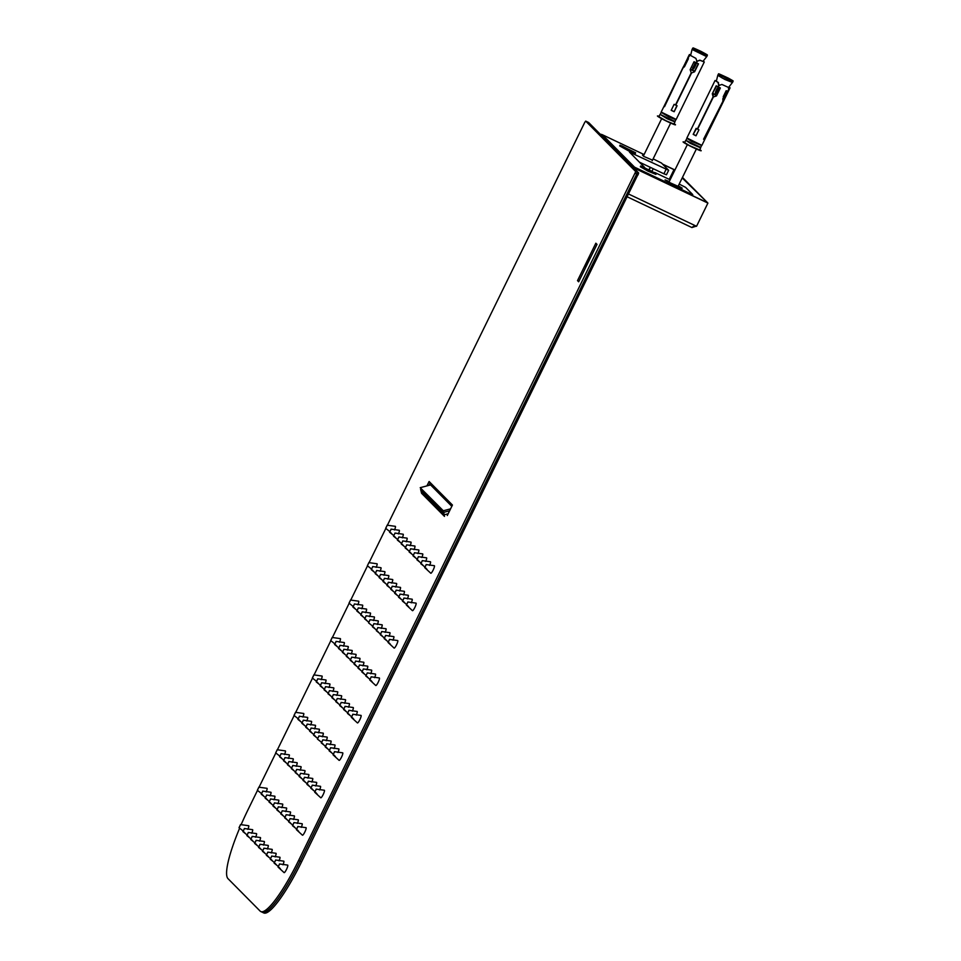 <?xml version="1.0" encoding="UTF-8"?>
<svg xmlns="http://www.w3.org/2000/svg" width="961" height="961" viewBox="0 0 961 961"><rect width="100%" height="100%" fill="white"/><g stroke="black" fill="none" stroke-linecap="round" stroke-linejoin="round"><path stroke-width="1.44" d="M685.649 140.522L684.616 142.624L689.409 145.543L699.62 149.976L700.653 147.862L690.442 143.429L685.854 140.33L700.653 147.862M703.668 139.021L704.653 139.525L703.572 139.225L722.9 101.265L722.84 98.791L726.732 90.851L727.813 91.223L728.546 89.721L728.522 87.451L721.903 84.46L719.032 85.433L718.299 86.922L720.378 87.98L716.486 95.92L713.386 96.965L697.614 129.146L698.923 129.819L695.992 135.801L693.193 134.36L696.124 128.366L697.338 129.002L713.098 96.821L712.293 93.746L716.185 85.805L718.023 86.778L718.756 85.289L717.999 82.442L719.176 85.373M718.456 82.562L715.08 80.484L717.999 82.442M709.494 91.86L713.386 83.919M728.558 87.823L730.06 87.847L728.943 86.971M701.89 145.351L691.608 141.123L686.887 138L701.89 145.351L730.06 87.847L704.653 139.525M721.903 84.46L728.522 87.451M712.293 93.746L716.594 86.022M693.193 134.36L696.533 128.582M724.474 99.247L723.285 98.623L722.9 99.355M723.285 98.623L724.834 95.475M726.168 92.761L727.045 90.959M696.028 135.729L693.638 134.48M713.53 96.917L712.75 93.866M717.879 87.523L719.008 88.1L716.522 93.157L715.404 92.58L715.44 93.193A5.358 1.778 117.4 0 1 718.384 87.187L717.879 87.523A5.021 1.658 117.4 0 0 715.404 92.58M721.939 75.402L730.036 79.511L721.939 75.402M727.717 78.646L723.765 76.712M652.351 171.587L644.459 167.815L652.351 171.587M659.955 114.587L658.922 116.701L666.177 120.858L673.913 124.041L674.946 121.939L667.21 118.756L660.147 114.407L674.946 121.939M676.184 119.416L661.18 112.065L676.184 119.416L704.293 61.948L699.824 60.147L697.013 61.228L700.028 60.339L704.293 61.948M695.884 58.381L690.046 55.185L695.884 58.381L696.905 61.276L696.172 62.765L694.034 61.732L690.154 69.672L691.247 72.808L675.487 104.989L674.129 104.329L671.198 110.323L674.154 111.728L677.097 105.746L675.775 105.133L691.548 72.952L694.599 71.787L698.491 63.846L696.461 62.909L697.193 61.408M690.046 55.185L687.776 58.189L688.436 58.669L684.544 66.609L682.815 68.171L687.692 58.092M664.616 106.479L664.051 106.215L664.519 106.671L682.863 68.219M661.18 112.065L682.815 68.171M687.752 57.972L689.409 54.537L690.731 54.909M703.632 61.636L703.236 61.036M684.7 66.309L683.86 65.913M694.599 71.787L691.548 72.952M696.461 62.909L697.013 61.228M675.775 105.133L691.367 72.76M674.154 111.728L676.868 105.638M673.973 111.536L671.234 110.239M690.478 55.39L689.409 54.537M694.407 71.582L698.251 63.738M695.596 62.717L696.257 63.606A5.021 0.925 115.4 0 1 693.77 68.675L692.581 68.111L695.596 62.717A5.358 0.985 115.4 0 1 692.653 68.724M693.77 68.675L693.253 69A5.358 0.985 115.4 0 0 696.196 62.994L696.257 63.606M700.797 52.158L695.956 49.479L700.797 52.158M702.01 52.723L698.058 50.777M631.894 150.949L623.809 146.973L632.026 151.321M586.33 264.623L587.003 262.689L586.354 264.635M586.835 262.761L586.15 264.707M584.889 266.113L585.357 266.81L586.126 265.152L584.696 266.461M586.066 265.236L585.369 266.605M588.324 260.863L587.688 262.485L588.516 260.479L588.06 260.083L587.267 261.776L588.324 260.863L587.688 262.485M588.072 260.095L587.267 261.776M587.279 261.788L587.976 261.452M587.423 262.221L587.988 261.464M588.841 259.518L589.598 257.668L588.853 259.53M589.501 257.572L588.661 259.59M577.513 280.624L595.844 243.205L596.985 244.358L578.654 281.789L577.513 280.624M578.666 281.789L597.009 244.37L595.844 243.205M586.33 264.299L586.45 263.554M587.627 261.824L587.94 260.479M588.865 259.206L588.937 258.437M421.579 493.281L421.182 491.684L421.579 493.281L444.475 516.393L444.27 514.772L448.246 513.727L444.27 514.772L443.682 512.369L449.676 510.796L443.501 512.393L443.297 510.771L420.209 487.683L430.588 484.921L451.85 506.375M421.855 492.356L444.27 514.772L443.501 512.393L420.594 489.281L421.855 492.356L423.272 491.984M444.475 516.393L443.105 510.796M420.594 489.281L421.182 491.684L420.594 489.281M450.637 508.837L443.297 510.771M431.729 484.14A2.006 1.97 -44.7 0 1 430.588 484.921M634.74 169.016A3.339 3.279 -44.7 0 1 636.711 169.28L707.909 203.083L682.202 177.941M634.512 168.776A3.339 3.279 -44.7 0 1 636.482 169.04L707.68 202.855L682.466 177.413M669.24 179.359L673.997 169.653L674.886 170.085M696.245 226.147L691.944 227.541M628.722 194.086L694.959 225.535L691.776 227.481L627.353 196.873L691.776 227.481M673.997 169.653L674.73 170.397M662.718 164.295L674.898 170.073M694.959 225.535L696.545 226.291L707.909 203.083M662.489 164.067L674.946 169.977M635.641 152.799L635.269 153.544L628.662 150.925L619.665 145.904L620.037 145.159L635.641 152.799L620.037 145.159M633.9 152.114L621.779 145.832L633.9 152.114M656.291 173.629L655.931 174.385L647.87 171.07L640.326 166.746L640.687 165.989L656.291 173.629L640.687 165.989M642.428 166.673L654.549 172.956L642.428 166.673M679.187 184.092L685.601 187.371L692.713 194.554L690.202 193.605L689.83 194.374M653.144 158.853L661.504 163.058L668.652 170.301L629.455 152.09L644.543 167.346M600.277 134.24A5.85 5.73 -44.7 0 1 602.451 134.78L644.086 154.553M666.417 174.734L663.907 173.785L666.105 169.292M639.389 162.145L663.907 173.785M678.322 185.869L682.226 188.176L670.682 183.022L665.06 179.875L669.276 181.557M652.519 160.139L643.69 156.379L642.489 155.129L643.654 155.454M632.398 166.649A5.85 5.73 -44.7 0 1 634.584 167.19L690.202 193.605M670.141 179.791L654.705 172.463M239.661 828.118A66.826 12.289 -64.6 0 0 227.985 878.642L260.107 911.064A66.826 12.289 -64.6 0 0 260.779 911.545A66.826 12.289 -64.6 0 0 298.619 860.443L635.738 171.599L638.705 173.004L301.586 861.849A66.826 12.289 115.4 0 1 263.746 912.95L262.269 912.241A66.826 12.289 -64.6 0 0 300.108 861.14L636.723 174.037L637.227 172.307L587.195 121.831L637.227 172.307L636.723 174.037L300.108 861.14A66.826 12.289 115.4 0 1 262.269 912.241A66.826 12.289 115.4 0 1 261.596 911.761M638.705 173.004L588.637 122.515M429.002 485.341L430.3 482.698L429.002 485.341M431.153 484.68L431.525 483.936L431.153 484.68M336.975 702.059L337.9 703.224A4.18 0.769 -64.6 0 0 337.9 703.236A4.18 0.769 -64.6 0 0 337.96 703.272A4.18 0.769 -64.6 0 0 338.08 703.272M340.662 699.344A4.18 0.769 -64.6 0 0 341.539 695.728A4.18 0.769 -64.6 0 0 341.467 695.716L333.311 694.575M340.879 705.999L341.804 707.152A4.18 0.769 -64.6 0 0 341.804 707.164A4.18 0.769 -64.6 0 0 341.852 707.2A4.18 0.769 -64.6 0 0 341.984 707.212M344.567 703.284A4.18 0.769 -64.6 0 0 345.443 699.656A4.18 0.769 -64.6 0 0 345.359 699.644L337.215 698.503M333.071 698.118L333.996 699.284A4.18 0.769 -64.6 0 0 334.008 699.296A4.18 0.769 -64.6 0 0 334.056 699.332A4.18 0.769 -64.6 0 0 334.188 699.344M336.758 695.404A4.18 0.769 -64.6 0 0 337.635 691.788A4.18 0.769 -64.6 0 0 337.563 691.776L329.407 690.635M344.771 709.927L345.696 711.092A4.18 0.769 -64.6 0 0 345.708 711.104A4.18 0.769 -64.6 0 0 345.756 711.14A4.18 0.769 -64.6 0 0 345.888 711.152M348.471 707.212A4.18 0.769 -64.6 0 0 349.336 703.596A4.18 0.769 -64.6 0 0 349.263 703.584L341.119 702.443M329.167 694.19L330.091 695.344A4.18 0.769 -64.6 0 0 330.103 695.356A4.18 0.769 -64.6 0 0 330.152 695.392A4.18 0.769 -64.6 0 0 330.284 695.404M332.854 691.476A4.18 0.769 -64.6 0 0 333.731 687.848A4.18 0.769 -64.6 0 0 333.659 687.836L325.515 686.695M348.675 713.867L349.6 715.032A4.18 0.769 -64.6 0 0 349.612 715.032A4.18 0.769 -64.6 0 0 349.66 715.08A4.18 0.769 -64.6 0 0 349.792 715.08M352.363 711.152A4.18 0.769 -64.6 0 0 353.24 707.536A4.18 0.769 -64.6 0 0 353.167 707.512L345.011 706.371M325.262 690.25L326.187 691.415A4.18 0.769 -64.6 0 0 326.199 691.427A4.18 0.769 -64.6 0 0 326.247 691.464A4.18 0.769 -64.6 0 0 326.38 691.464M328.962 687.535A4.18 0.769 -64.6 0 0 329.839 683.92A4.18 0.769 -64.6 0 0 329.755 683.908L321.611 682.766M352.579 717.807L353.504 718.96A4.18 0.769 -64.6 0 0 353.516 718.972A4.18 0.769 -64.6 0 0 353.564 719.008A4.18 0.769 -64.6 0 0 353.684 719.02M356.267 715.092A4.18 0.769 -64.6 0 0 357.144 711.464A4.18 0.769 -64.6 0 0 357.072 711.452L348.915 710.311M321.37 686.31L322.295 687.475A4.18 0.769 -64.6 0 0 322.295 687.487A4.18 0.769 -64.6 0 0 322.355 687.523A4.18 0.769 -64.6 0 0 322.476 687.535M325.058 683.607A4.18 0.769 -64.6 0 0 325.935 679.98A4.18 0.769 -64.6 0 0 325.863 679.968L317.707 678.826M351.378 717.326L352.891 714.263L351.402 717.386L357.408 722.9A4.18 0.769 -64.6 0 0 357.408 722.912A4.18 0.769 -64.6 0 0 357.468 722.948A4.18 0.769 -64.6 0 0 359.943 719.501A4.18 0.769 -64.6 0 0 361.048 715.404A4.18 0.769 -64.6 0 0 360.964 715.392L352.819 714.251M317.466 682.382L318.391 683.535A4.18 0.769 -64.6 0 0 318.403 683.547A4.18 0.769 -64.6 0 0 318.451 683.595A4.18 0.769 -64.6 0 0 318.584 683.595M321.154 679.667A4.18 0.769 -64.6 0 0 322.031 676.039A4.18 0.769 -64.6 0 0 321.959 676.027L313.803 674.886M355.306 664.64L356.231 665.793A4.18 0.769 -64.6 0 0 356.243 665.805A4.18 0.769 -64.6 0 0 356.291 665.841A4.18 0.769 -64.6 0 0 356.423 665.853M358.994 661.925A4.18 0.769 -64.6 0 0 359.87 658.297A4.18 0.769 -64.6 0 0 359.798 658.285L351.642 657.144M359.21 668.568L360.135 669.733A4.18 0.769 -64.6 0 0 360.135 669.745A4.18 0.769 -64.6 0 0 360.195 669.781A4.18 0.769 -64.6 0 0 360.315 669.781M362.898 665.853A4.18 0.769 -64.6 0 0 363.775 662.237A4.18 0.769 -64.6 0 0 363.702 662.225L355.546 661.084M351.402 660.7L352.327 661.865A4.18 0.769 -64.6 0 0 352.339 661.865A4.18 0.769 -64.6 0 0 352.387 661.913A4.18 0.769 -64.6 0 0 352.519 661.913M355.089 657.985A4.18 0.769 -64.6 0 0 355.966 654.369A4.18 0.769 -64.6 0 0 355.894 654.345L347.75 653.204M363.114 672.508L364.039 673.673A4.18 0.769 -64.6 0 0 364.087 673.721A4.18 0.769 -64.6 0 0 364.219 673.721M366.802 669.793A4.18 0.769 -64.6 0 0 367.679 666.177A4.18 0.769 -64.6 0 0 367.595 666.153L359.45 665.012M347.498 656.759L348.423 657.925A4.18 0.769 -64.6 0 0 348.435 657.937A4.18 0.769 -64.6 0 0 348.483 657.973A4.18 0.769 -64.6 0 0 348.615 657.985M351.197 654.045A4.18 0.769 -64.6 0 0 352.074 650.429A4.18 0.769 -64.6 0 0 351.99 650.417L343.846 649.276M367.006 676.448L367.931 677.601A4.18 0.769 -64.6 0 0 367.943 677.613A4.18 0.769 -64.6 0 0 367.991 677.649A4.18 0.769 -64.6 0 0 368.123 677.661M370.706 673.733A4.18 0.769 -64.6 0 0 371.571 670.105A4.18 0.769 -64.6 0 0 371.499 670.093L363.354 668.952M343.606 652.831L344.531 653.985A4.18 0.769 -64.6 0 0 344.531 653.997A4.18 0.769 -64.6 0 0 344.591 654.033A4.18 0.769 -64.6 0 0 344.711 654.045M347.293 650.116A4.18 0.769 -64.6 0 0 348.17 646.489A4.18 0.769 -64.6 0 0 348.098 646.477L339.942 645.336M370.91 680.376L371.835 681.541A4.18 0.769 -64.6 0 0 371.847 681.553A4.18 0.769 -64.6 0 0 371.895 681.589A4.18 0.769 -64.6 0 0 372.027 681.589M374.598 677.661A4.18 0.769 -64.6 0 0 375.475 674.045A4.18 0.769 -64.6 0 0 375.403 674.033L367.258 672.892M339.701 648.891L340.626 650.056A4.18 0.769 -64.6 0 0 340.638 650.056A4.18 0.769 -64.6 0 0 340.687 650.104A4.18 0.769 -64.6 0 0 340.819 650.104M343.389 646.176A4.18 0.769 -64.6 0 0 344.266 642.561A4.18 0.769 -64.6 0 0 344.194 642.537L336.038 641.395M369.709 679.895L371.222 676.844L369.733 679.968L375.739 685.469A4.18 0.769 -64.6 0 0 375.751 685.481A4.18 0.769 -64.6 0 0 375.799 685.529A4.18 0.769 -64.6 0 0 378.286 682.082A4.18 0.769 -64.6 0 0 379.379 677.985A4.18 0.769 -64.6 0 0 379.307 677.961L371.15 676.82M335.797 644.951L336.722 646.116A4.18 0.769 -64.6 0 0 336.734 646.128A4.18 0.769 -64.6 0 0 336.782 646.164A4.18 0.769 -64.6 0 0 336.915 646.176M339.485 642.236A4.18 0.769 -64.6 0 0 340.362 638.621A4.18 0.769 -64.6 0 0 340.29 638.609L332.146 637.467M322.331 736.775A4.18 0.769 -64.6 0 0 323.208 733.147A4.18 0.769 -64.6 0 0 323.124 733.135L314.98 731.994M322.536 743.418L323.461 744.583A4.18 0.769 -64.6 0 0 323.473 744.595A4.18 0.769 -64.6 0 0 323.521 744.631A4.18 0.769 -64.6 0 0 323.653 744.631M326.235 740.703A4.18 0.769 -64.6 0 0 327.1 737.087A4.18 0.769 -64.6 0 0 327.028 737.075L318.884 735.934M314.74 735.549L315.664 736.703A4.18 0.769 -64.6 0 0 315.664 736.715A4.18 0.769 -64.6 0 0 315.725 736.763A4.18 0.769 -64.6 0 0 315.845 736.763M318.427 732.835A4.18 0.769 -64.6 0 0 319.304 729.219A4.18 0.769 -64.6 0 0 319.232 729.195L311.076 728.054M326.44 747.358L327.365 748.511A4.18 0.769 -64.6 0 0 327.377 748.523A4.18 0.769 -64.6 0 0 327.425 748.571A4.18 0.769 -64.6 0 0 327.557 748.571M330.128 744.643A4.18 0.769 -64.6 0 0 331.004 741.015A4.18 0.769 -64.6 0 0 330.932 741.003L322.776 739.862M310.835 731.609L311.76 732.775A4.18 0.769 -64.6 0 0 311.772 732.787A4.18 0.769 -64.6 0 0 311.82 732.823A4.18 0.769 -64.6 0 0 311.953 732.823M314.523 728.894A4.18 0.769 -64.6 0 0 315.4 725.279A4.18 0.769 -64.6 0 0 315.328 725.267L307.172 724.126M330.344 751.286L331.269 752.451A4.18 0.769 -64.6 0 0 331.281 752.463A4.18 0.769 -64.6 0 0 331.329 752.499A4.18 0.769 -64.6 0 0 331.449 752.511M334.032 748.583A4.18 0.769 -64.6 0 0 334.909 744.955A4.18 0.769 -64.6 0 0 334.836 744.943L326.68 743.802M306.931 727.669L307.856 728.834A4.18 0.769 -64.6 0 0 307.868 728.846A4.18 0.769 -64.6 0 0 307.916 728.882A4.18 0.769 -64.6 0 0 308.049 728.894M310.619 724.966A4.18 0.769 -64.6 0 0 311.496 721.339A4.18 0.769 -64.6 0 0 311.424 721.327L303.28 720.185M334.248 755.226L335.173 756.391A4.18 0.769 -64.6 0 0 335.173 756.403A4.18 0.769 -64.6 0 0 335.233 756.439A4.18 0.769 -64.6 0 0 335.353 756.439M337.936 752.511A4.18 0.769 -64.6 0 0 338.813 748.895A4.18 0.769 -64.6 0 0 338.728 748.883L330.584 747.742M303.027 723.741L303.952 724.894A4.18 0.769 -64.6 0 0 303.964 724.906A4.18 0.769 -64.6 0 0 304.012 724.954A4.18 0.769 -64.6 0 0 304.144 724.954M306.727 721.026A4.18 0.769 -64.6 0 0 307.604 717.411A4.18 0.769 -64.6 0 0 307.52 717.386L299.376 716.245M333.047 754.745L334.548 751.694L333.059 754.817L339.065 760.319A4.18 0.769 -64.6 0 0 339.077 760.331A4.18 0.769 -64.6 0 0 339.125 760.379A4.18 0.769 -64.6 0 0 341.611 756.932A4.18 0.769 -64.6 0 0 342.717 752.823A4.18 0.769 -64.6 0 0 342.633 752.811L334.488 751.67M299.135 719.801L300.06 720.966A4.18 0.769 -64.6 0 0 300.06 720.978A4.18 0.769 -64.6 0 0 300.12 721.014A4.18 0.769 -64.6 0 0 300.24 721.014M302.823 717.086A4.18 0.769 -64.6 0 0 303.7 713.47A4.18 0.769 -64.6 0 0 303.616 713.458L295.471 712.317M373.637 627.209L374.562 628.374A4.18 0.769 -64.6 0 0 374.574 628.386A4.18 0.769 -64.6 0 0 374.622 628.422A4.18 0.769 -64.6 0 0 374.754 628.422M377.337 624.494A4.18 0.769 -64.6 0 0 378.202 620.878A4.18 0.769 -64.6 0 0 378.129 620.866L369.985 619.725M377.541 631.149L378.466 632.302A4.18 0.769 -64.6 0 0 378.478 632.314A4.18 0.769 -64.6 0 0 378.526 632.362A4.18 0.769 -64.6 0 0 378.658 632.362M381.229 628.434A4.18 0.769 -64.6 0 0 382.106 624.806A4.18 0.769 -64.6 0 0 382.034 624.794L373.877 623.653M373.433 620.566A4.18 0.769 -64.6 0 0 374.31 616.938A4.18 0.769 -64.6 0 0 374.225 616.926L366.081 615.785M381.445 635.077L382.37 636.242A4.18 0.769 -64.6 0 0 382.37 636.254A4.18 0.769 -64.6 0 0 382.43 636.29A4.18 0.769 -64.6 0 0 382.55 636.302M385.133 632.374A4.18 0.769 -64.6 0 0 386.01 628.746A4.18 0.769 -64.6 0 0 385.938 628.734L377.781 627.593M365.841 619.34L366.766 620.494A4.18 0.769 -64.6 0 0 366.766 620.506A4.18 0.769 -64.6 0 0 366.826 620.554A4.18 0.769 -64.6 0 0 366.946 620.554M369.529 616.626A4.18 0.769 -64.6 0 0 370.405 612.998A4.18 0.769 -64.6 0 0 370.333 612.986L362.177 611.845M385.349 639.017L386.274 640.182A4.18 0.769 -64.6 0 0 386.274 640.194A4.18 0.769 -64.6 0 0 386.322 640.23A4.18 0.769 -64.6 0 0 386.454 640.23M389.037 636.302A4.18 0.769 -64.6 0 0 389.914 632.686A4.18 0.769 -64.6 0 0 389.83 632.674L381.685 631.533M361.937 615.4L362.862 616.566A4.18 0.769 -64.6 0 0 362.874 616.578A4.18 0.769 -64.6 0 0 362.922 616.614A4.18 0.769 -64.6 0 0 363.054 616.614M365.624 612.686A4.18 0.769 -64.6 0 0 366.501 609.07A4.18 0.769 -64.6 0 0 366.429 609.058L358.273 607.917M389.241 642.957L390.166 644.11A4.18 0.769 -64.6 0 0 390.178 644.122A4.18 0.769 -64.6 0 0 390.226 644.17A4.18 0.769 -64.6 0 0 390.358 644.17M392.941 640.242A4.18 0.769 -64.6 0 0 393.818 636.614A4.18 0.769 -64.6 0 0 393.734 636.602L385.589 635.461M358.033 611.46L358.958 612.625A4.18 0.769 -64.6 0 0 358.97 612.637A4.18 0.769 -64.6 0 0 359.018 612.674A4.18 0.769 -64.6 0 0 359.15 612.686M361.72 608.757A4.18 0.769 -64.6 0 0 362.597 605.13A4.18 0.769 -64.6 0 0 362.525 605.118L354.381 603.976M388.04 642.453L394.07 648.05A4.18 0.769 -64.6 0 0 394.082 648.062A4.18 0.769 -64.6 0 0 394.13 648.098A4.18 0.769 -64.6 0 0 396.617 644.663A4.18 0.769 -64.6 0 0 397.71 640.555A4.18 0.769 -64.6 0 0 397.638 640.543L389.493 639.401M354.128 607.532L355.053 608.685A4.18 0.769 -64.6 0 0 355.065 608.697A4.18 0.769 -64.6 0 0 355.114 608.745A4.18 0.769 -64.6 0 0 355.246 608.745M357.828 604.817A4.18 0.769 -64.6 0 0 358.705 601.202A4.18 0.769 -64.6 0 0 358.621 601.178L350.477 600.036M300.3 776.908L301.225 778.074A4.18 0.769 -64.6 0 0 301.237 778.074A4.18 0.769 -64.6 0 0 301.286 778.122A4.18 0.769 -64.6 0 0 301.418 778.122M304 774.194A4.18 0.769 -64.6 0 0 304.865 770.578A4.18 0.769 -64.6 0 0 304.793 770.554L296.649 769.413M304.205 780.849L305.13 782.002A4.18 0.769 -64.6 0 0 305.142 782.014A4.18 0.769 -64.6 0 0 305.19 782.05A4.18 0.769 -64.6 0 0 305.322 782.062M307.892 778.134A4.18 0.769 -64.6 0 0 308.769 774.506A4.18 0.769 -64.6 0 0 308.697 774.494L300.541 773.353M296.396 772.968L297.321 774.134A4.18 0.769 -64.6 0 0 297.333 774.146A4.18 0.769 -64.6 0 0 297.381 774.182A4.18 0.769 -64.6 0 0 297.514 774.194M300.096 770.254A4.18 0.769 -64.6 0 0 300.973 766.638A4.18 0.769 -64.6 0 0 300.889 766.626L292.745 765.485M308.109 784.777L309.034 785.942A4.18 0.769 -64.6 0 0 309.046 785.954A4.18 0.769 -64.6 0 0 309.094 785.99A4.18 0.769 -64.6 0 0 309.214 786.002M311.796 782.062A4.18 0.769 -64.6 0 0 312.673 778.446A4.18 0.769 -64.6 0 0 312.601 778.434L304.445 777.293M292.504 769.04L293.429 770.193A4.18 0.769 -64.6 0 0 293.429 770.205A4.18 0.769 -64.6 0 0 293.489 770.241A4.18 0.769 -64.6 0 0 293.61 770.254M296.192 766.325A4.18 0.769 -64.6 0 0 297.069 762.698A4.18 0.769 -64.6 0 0 296.997 762.686L288.841 761.544M312.013 788.717L312.938 789.882A4.18 0.769 -64.6 0 0 312.998 789.93A4.18 0.769 -64.6 0 0 313.118 789.93M315.701 786.002A4.18 0.769 -64.6 0 0 316.577 782.386A4.18 0.769 -64.6 0 0 316.493 782.362L308.349 781.221M288.6 765.1L289.525 766.265A4.18 0.769 -64.6 0 0 289.537 766.265A4.18 0.769 -64.6 0 0 289.585 766.313A4.18 0.769 -64.6 0 0 289.717 766.313M292.288 762.385A4.18 0.769 -64.6 0 0 293.165 758.77A4.18 0.769 -64.6 0 0 293.093 758.746L284.936 757.604M315.905 792.657L316.83 793.81A4.18 0.769 -64.6 0 0 316.842 793.822A4.18 0.769 -64.6 0 0 316.89 793.858A4.18 0.769 -64.6 0 0 317.022 793.87M319.605 789.942A4.18 0.769 -64.6 0 0 320.481 786.314A4.18 0.769 -64.6 0 0 320.397 786.302L312.253 785.161M284.696 761.16L285.621 762.325A4.18 0.769 -64.6 0 0 285.633 762.337A4.18 0.769 -64.6 0 0 285.681 762.373A4.18 0.769 -64.6 0 0 285.813 762.385M288.384 758.445A4.18 0.769 -64.6 0 0 289.261 754.829A4.18 0.769 -64.6 0 0 289.189 754.817L281.044 753.676M314.715 792.176L316.253 789.077L314.727 792.236L320.734 797.75A4.18 0.769 -64.6 0 0 320.746 797.762A4.18 0.769 -64.6 0 0 320.794 797.798A4.18 0.769 -64.6 0 0 323.28 794.351A4.18 0.769 -64.6 0 0 324.374 790.254A4.18 0.769 -64.6 0 0 324.301 790.242L316.157 789.101M280.792 757.232L281.717 758.385A4.18 0.769 -64.6 0 0 281.729 758.397A4.18 0.769 -64.6 0 0 281.777 758.433A4.18 0.769 -64.6 0 0 281.909 758.445M284.492 754.517A4.18 0.769 -64.6 0 0 285.369 750.889A4.18 0.769 -64.6 0 0 285.285 750.877L277.14 749.736M391.968 589.79L392.893 590.943A4.18 0.769 -64.6 0 0 392.905 590.955A4.18 0.769 -64.6 0 0 392.953 590.991A4.18 0.769 -64.6 0 0 393.085 591.003M395.668 587.075A4.18 0.769 -64.6 0 0 396.545 583.447A4.18 0.769 -64.6 0 0 396.461 583.435L388.316 582.294M395.872 593.718L396.797 594.883A4.18 0.769 -64.6 0 0 396.809 594.895A4.18 0.769 -64.6 0 0 396.857 594.931A4.18 0.769 -64.6 0 0 396.989 594.943M399.572 591.003A4.18 0.769 -64.6 0 0 400.437 587.387A4.18 0.769 -64.6 0 0 400.365 587.375L392.22 586.234M388.076 585.85L389.001 587.015A4.18 0.769 -64.6 0 0 389.061 587.063A4.18 0.769 -64.6 0 0 389.181 587.063M391.764 583.135A4.18 0.769 -64.6 0 0 392.641 579.519A4.18 0.769 -64.6 0 0 392.568 579.507L384.412 578.354M399.776 597.658L400.701 598.823A4.18 0.769 -64.6 0 0 400.713 598.823A4.18 0.769 -64.6 0 0 400.761 598.871A4.18 0.769 -64.6 0 0 400.893 598.871M403.464 594.943A4.18 0.769 -64.6 0 0 404.341 591.327A4.18 0.769 -64.6 0 0 404.269 591.303L396.112 590.162M384.172 581.91L385.097 583.075A4.18 0.769 -64.6 0 0 385.109 583.087A4.18 0.769 -64.6 0 0 385.157 583.123A4.18 0.769 -64.6 0 0 385.289 583.135M387.86 579.195A4.18 0.769 -64.6 0 0 388.737 575.579A4.18 0.769 -64.6 0 0 388.664 575.567L380.508 574.426M403.68 601.598L404.605 602.751A4.18 0.769 -64.6 0 0 404.617 602.763A4.18 0.769 -64.6 0 0 404.665 602.799A4.18 0.769 -64.6 0 0 404.785 602.811M407.368 598.883A4.18 0.769 -64.6 0 0 408.245 595.255A4.18 0.769 -64.6 0 0 408.173 595.243L400.016 594.102M380.268 577.981L381.193 579.135A4.18 0.769 -64.6 0 0 381.205 579.147A4.18 0.769 -64.6 0 0 381.253 579.183A4.18 0.769 -64.6 0 0 381.385 579.195M383.956 575.267A4.18 0.769 -64.6 0 0 384.832 571.639A4.18 0.769 -64.6 0 0 384.76 571.627L376.616 570.486M407.584 605.526L408.509 606.691A4.18 0.769 -64.6 0 0 408.509 606.703A4.18 0.769 -64.6 0 0 408.569 606.739A4.18 0.769 -64.6 0 0 408.689 606.751M411.272 602.811A4.18 0.769 -64.6 0 0 412.149 599.196A4.18 0.769 -64.6 0 0 412.065 599.183L403.92 598.042M376.364 574.041L377.289 575.207A4.18 0.769 -64.6 0 0 377.301 575.219A4.18 0.769 -64.6 0 0 377.349 575.255A4.18 0.769 -64.6 0 0 377.481 575.255M380.063 571.327A4.18 0.769 -64.6 0 0 380.94 567.711A4.18 0.769 -64.6 0 0 380.856 567.699L372.712 566.558M406.371 605.034L412.401 610.631A4.18 0.769 -64.6 0 0 412.413 610.631A4.18 0.769 -64.6 0 0 412.461 610.679A4.18 0.769 -64.6 0 0 414.948 607.232A4.18 0.769 -64.6 0 0 416.053 603.136A4.18 0.769 -64.6 0 0 415.969 603.112L407.824 601.97M372.472 570.101L373.397 571.266A4.18 0.769 -64.6 0 0 373.397 571.278A4.18 0.769 -64.6 0 0 373.457 571.314A4.18 0.769 -64.6 0 0 373.577 571.327M376.159 567.386A4.18 0.769 -64.6 0 0 377.036 563.771A4.18 0.769 -64.6 0 0 376.952 563.759L368.808 562.617M281.969 814.327L282.894 815.493A4.18 0.769 -64.6 0 0 282.906 815.505A4.18 0.769 -64.6 0 0 282.954 815.541A4.18 0.769 -64.6 0 0 283.087 815.553M285.657 811.613A4.18 0.769 -64.6 0 0 286.534 807.997A4.18 0.769 -64.6 0 0 286.462 807.985L278.306 806.844M285.873 818.267L286.798 819.433A4.18 0.769 -64.6 0 0 286.798 819.445A4.18 0.769 -64.6 0 0 286.858 819.481A4.18 0.769 -64.6 0 0 286.979 819.481M289.561 815.553A4.18 0.769 -64.6 0 0 290.438 811.937A4.18 0.769 -64.6 0 0 290.366 811.925L282.21 810.784M278.065 810.399L278.99 811.552A4.18 0.769 -64.6 0 0 279.002 811.564A4.18 0.769 -64.6 0 0 279.05 811.613A4.18 0.769 -64.6 0 0 279.183 811.613M281.765 807.684A4.18 0.769 -64.6 0 0 282.63 804.057A4.18 0.769 -64.6 0 0 282.558 804.045L274.414 802.903M289.778 822.208L290.702 823.361A4.18 0.769 -64.6 0 0 290.702 823.373A4.18 0.769 -64.6 0 0 290.751 823.409A4.18 0.769 -64.6 0 0 290.883 823.421M293.465 819.493A4.18 0.769 -64.6 0 0 294.342 815.865A4.18 0.769 -64.6 0 0 294.258 815.853L286.114 814.712M274.161 806.459L275.086 807.624A4.18 0.769 -64.6 0 0 275.098 807.636A4.18 0.769 -64.6 0 0 275.146 807.672A4.18 0.769 -64.6 0 0 275.278 807.672M277.861 803.744A4.18 0.769 -64.6 0 0 278.738 800.129A4.18 0.769 -64.6 0 0 278.654 800.117L270.509 798.975M293.67 826.136L294.595 827.301A4.18 0.769 -64.6 0 0 294.607 827.313A4.18 0.769 -64.6 0 0 294.655 827.349A4.18 0.769 -64.6 0 0 294.787 827.361M297.369 823.421A4.18 0.769 -64.6 0 0 298.246 819.805A4.18 0.769 -64.6 0 0 298.162 819.793L290.018 818.652M270.269 802.519L271.194 803.684A4.18 0.769 -64.6 0 0 271.194 803.696A4.18 0.769 -64.6 0 0 271.254 803.732A4.18 0.769 -64.6 0 0 271.374 803.744M273.957 799.816A4.18 0.769 -64.6 0 0 274.834 796.188A4.18 0.769 -64.6 0 0 274.762 796.176L266.605 795.035M297.574 830.076L298.499 831.241A4.18 0.769 -64.6 0 0 298.511 831.241A4.18 0.769 -64.6 0 0 298.559 831.289A4.18 0.769 -64.6 0 0 298.691 831.289M301.261 827.361A4.18 0.769 -64.6 0 0 302.138 823.745A4.18 0.769 -64.6 0 0 302.066 823.733L293.922 822.592M266.365 798.591L267.29 799.744A4.18 0.769 -64.6 0 0 267.302 799.756A4.18 0.769 -64.6 0 0 267.35 799.804A4.18 0.769 -64.6 0 0 267.482 799.804M270.053 795.876A4.18 0.769 -64.6 0 0 270.93 792.248A4.18 0.769 -64.6 0 0 270.858 792.236L262.701 791.095M296.372 829.595L297.922 826.496L296.408 829.679L302.403 835.169A4.18 0.769 -64.6 0 0 302.415 835.181A4.18 0.769 -64.6 0 0 302.463 835.217A4.18 0.769 -64.6 0 0 304.949 831.782A4.18 0.769 -64.6 0 0 306.042 827.673A4.18 0.769 -64.6 0 0 305.97 827.661L297.814 826.52M262.461 794.651L263.386 795.816A4.18 0.769 -64.6 0 0 263.398 795.828A4.18 0.769 -64.6 0 0 263.446 795.864A4.18 0.769 -64.6 0 0 263.578 795.864M266.149 791.936A4.18 0.769 -64.6 0 0 267.026 788.32A4.18 0.769 -64.6 0 0 266.954 788.308L258.809 787.167M410.311 552.359L411.236 553.524A4.18 0.769 -64.6 0 0 411.236 553.536A4.18 0.769 -64.6 0 0 411.296 553.572A4.18 0.769 -64.6 0 0 411.416 553.572M413.999 549.644A4.18 0.769 -64.6 0 0 414.876 546.028A4.18 0.769 -64.6 0 0 414.804 546.016L406.647 544.875M414.203 556.299L415.14 557.452A4.18 0.769 -64.6 0 0 415.14 557.464A4.18 0.769 -64.6 0 0 415.188 557.512A4.18 0.769 -64.6 0 0 415.32 557.512M417.903 553.584A4.18 0.769 -64.6 0 0 418.78 549.968A4.18 0.769 -64.6 0 0 418.696 549.944L410.551 548.803M406.407 548.431L407.332 549.584A4.18 0.769 -64.6 0 0 407.344 549.596A4.18 0.769 -64.6 0 0 407.392 549.632A4.18 0.769 -64.6 0 0 407.524 549.644M410.095 545.716A4.18 0.769 -64.6 0 0 410.972 542.088A4.18 0.769 -64.6 0 0 410.9 542.076L402.743 540.935M418.107 560.227L419.032 561.392A4.18 0.769 -64.6 0 0 419.044 561.404A4.18 0.769 -64.6 0 0 419.092 561.44A4.18 0.769 -64.6 0 0 419.224 561.452M421.807 557.524A4.18 0.769 -64.6 0 0 422.672 553.896A4.18 0.769 -64.6 0 0 422.6 553.884L414.455 552.743M402.503 544.491L403.428 545.656A4.18 0.769 -64.6 0 0 403.44 545.656A4.18 0.769 -64.6 0 0 403.488 545.704A4.18 0.769 -64.6 0 0 403.62 545.704M406.191 541.776A4.18 0.769 -64.6 0 0 407.068 538.16A4.18 0.769 -64.6 0 0 406.996 538.136L398.851 536.995M422.011 564.167L422.936 565.332A4.18 0.769 -64.6 0 0 422.948 565.344A4.18 0.769 -64.6 0 0 422.996 565.38A4.18 0.769 -64.6 0 0 423.128 565.38M425.699 561.452A4.18 0.769 -64.6 0 0 426.576 557.836A4.18 0.769 -64.6 0 0 426.504 557.824L418.347 556.683M398.599 540.55L399.524 541.716A4.18 0.769 -64.6 0 0 399.536 541.728A4.18 0.769 -64.6 0 0 399.584 541.764A4.18 0.769 -64.6 0 0 399.716 541.776M402.299 537.836A4.18 0.769 -64.6 0 0 403.176 534.22A4.18 0.769 -64.6 0 0 403.091 534.208L394.947 533.067M425.915 568.107L426.84 569.26A4.18 0.769 -64.6 0 0 426.852 569.272A4.18 0.769 -64.6 0 0 426.9 569.32A4.18 0.769 -64.6 0 0 427.02 569.32M429.603 565.392A4.18 0.769 -64.6 0 0 430.48 561.777A4.18 0.769 -64.6 0 0 430.408 561.753L422.251 560.611M394.707 536.622L395.632 537.776A4.18 0.769 -64.6 0 0 395.632 537.788A4.18 0.769 -64.6 0 0 395.692 537.824A4.18 0.769 -64.6 0 0 395.812 537.836M398.395 533.908A4.18 0.769 -64.6 0 0 399.271 530.28A4.18 0.769 -64.6 0 0 399.187 530.268L391.043 529.127M424.702 567.603L430.744 573.2A4.18 0.769 -64.6 0 0 430.744 573.212A4.18 0.769 -64.6 0 0 430.804 573.249A4.18 0.769 -64.6 0 0 433.279 569.813A4.18 0.769 -64.6 0 0 434.384 565.705A4.18 0.769 -64.6 0 0 434.3 565.693L426.155 564.551M390.803 532.682L391.728 533.848A4.18 0.769 -64.6 0 0 391.74 533.848A4.18 0.769 -64.6 0 0 391.788 533.896A4.18 0.769 -64.6 0 0 391.908 533.896M394.49 529.967A4.18 0.769 -64.6 0 0 395.367 526.352A4.18 0.769 -64.6 0 0 395.295 526.328L387.139 525.186M263.638 851.758L264.563 852.912A4.18 0.769 -64.6 0 0 264.563 852.924A4.18 0.769 -64.6 0 0 264.623 852.972A4.18 0.769 -64.6 0 0 264.743 852.972M267.326 849.043A4.18 0.769 -64.6 0 0 268.203 845.428A4.18 0.769 -64.6 0 0 268.131 845.404L259.975 844.263M267.542 855.686L268.467 856.852A4.18 0.769 -64.6 0 0 268.467 856.864A4.18 0.769 -64.6 0 0 268.515 856.9A4.18 0.769 -64.6 0 0 268.648 856.912M271.23 852.984A4.18 0.769 -64.6 0 0 272.107 849.356A4.18 0.769 -64.6 0 0 272.023 849.344L263.879 848.203M259.734 847.818L260.659 848.983A4.18 0.769 -64.6 0 0 260.671 848.995A4.18 0.769 -64.6 0 0 260.719 849.031A4.18 0.769 -64.6 0 0 260.851 849.031M263.422 845.103A4.18 0.769 -64.6 0 0 264.299 841.488A4.18 0.769 -64.6 0 0 264.227 841.476L256.07 840.334M271.434 859.627L272.359 860.792A4.18 0.769 -64.6 0 0 272.371 860.804A4.18 0.769 -64.6 0 0 272.419 860.84A4.18 0.769 -64.6 0 0 272.552 860.84M275.134 856.912A4.18 0.769 -64.6 0 0 275.999 853.296A4.18 0.769 -64.6 0 0 275.927 853.284L267.783 852.143M255.83 843.878L256.755 845.043A4.18 0.769 -64.6 0 0 256.767 845.055A4.18 0.769 -64.6 0 0 256.815 845.091A4.18 0.769 -64.6 0 0 256.947 845.103M259.53 841.175A4.18 0.769 -64.6 0 0 260.395 837.548A4.18 0.769 -64.6 0 0 260.323 837.536L252.178 836.394M275.339 863.567L276.263 864.72A4.18 0.769 -64.6 0 0 276.275 864.732A4.18 0.769 -64.6 0 0 276.324 864.78A4.18 0.769 -64.6 0 0 276.456 864.78M279.026 860.852A4.18 0.769 -64.6 0 0 279.903 857.224A4.18 0.769 -64.6 0 0 279.831 857.212L271.687 856.071M251.926 839.95L252.851 841.103A4.18 0.769 -64.6 0 0 252.863 841.115A4.18 0.769 -64.6 0 0 252.911 841.163A4.18 0.769 -64.6 0 0 253.043 841.163M255.626 837.235A4.18 0.769 -64.6 0 0 256.503 833.619A4.18 0.769 -64.6 0 0 256.419 833.595L248.274 832.454M279.243 867.495L280.168 868.66A4.18 0.769 -64.6 0 0 280.18 868.672A4.18 0.769 -64.6 0 0 280.228 868.708A4.18 0.769 -64.6 0 0 280.348 868.72M282.93 864.792A4.18 0.769 -64.6 0 0 283.807 861.164A4.18 0.769 -64.6 0 0 283.735 861.152L275.579 860.011M248.034 836.01L248.959 837.175A4.18 0.769 -64.6 0 0 248.959 837.187A4.18 0.769 -64.6 0 0 249.019 837.223A4.18 0.769 -64.6 0 0 249.139 837.223M251.722 833.295A4.18 0.769 -64.6 0 0 252.599 829.679A4.18 0.769 -64.6 0 0 252.527 829.667L244.37 828.526M278.041 867.026L279.555 863.963L278.065 867.086L284.072 872.6A4.18 0.769 -64.6 0 0 284.072 872.612A4.18 0.769 -64.6 0 0 284.132 872.648A4.18 0.769 -64.6 0 0 286.606 869.2A4.18 0.769 -64.6 0 0 287.711 865.104A4.18 0.769 -64.6 0 0 287.627 865.092L279.483 863.951M244.13 832.082L245.055 833.235A4.18 0.769 -64.6 0 0 245.067 833.247A4.18 0.769 -64.6 0 0 245.115 833.283A4.18 0.769 -64.6 0 0 245.247 833.295M247.818 829.367A4.18 0.769 -64.6 0 0 248.695 825.739A4.18 0.769 -64.6 0 0 248.623 825.727L240.466 824.586M257.5 790.374L248.13 809.51A66.826 12.289 -64.6 0 0 241.103 824.742M447.309 515.516L452.439 505.03L429.123 481.509L426.9 485.894M635.738 171.599L585.693 121.11L584.744 122.395L387.403 525.223M385.841 528.406L369.072 562.641M367.51 565.837L350.741 600.072M349.179 603.256L332.398 637.491M330.836 640.687L314.067 674.922M312.505 678.106L295.736 712.341M294.174 715.537L277.405 749.772M275.843 752.956L259.062 787.191M585.693 121.11L588.673 122.54L585.705 121.122M699.776 149.652A10.018 0.649 -153.9 0 1 692.941 147.429A10.018 0.649 -153.9 0 1 683.727 141.952A10.018 0.649 -153.9 0 1 684.785 142.3M674.081 123.717A10.018 0.649 -153.9 0 1 667.799 121.759A10.018 0.649 -153.9 0 1 658.753 117.014A10.018 0.649 -153.9 0 1 659.078 116.377M686.863 138.264L691.536 141.327L701.686 145.531M701.542 145.676L700.701 147.393L685.854 140.33M725.975 92.4A5.358 5.033 105.6 0 1 724.39 95.632M718.948 87.475A5.358 1.778 117.4 0 0 716.005 93.481M719.008 88.1A5.021 1.658 117.4 0 0 716.522 93.157M726.24 91.86A5.358 5.033 105.6 0 1 724.162 96.088M718.287 74.285L732.991 81.493C731.729 80.075 736.234 82.634 728.366 78.141L723.357 76.748L728.354 78.141C713.663 71.294 720.498 74.658 718.287 74.285L717.795 75.282L722.492 78.141L732.498 82.49L724.87 79.463L717.807 75.354M732.426 82.526L728.522 87.499M713.002 93.373L716.774 95.355M715.104 94.863L712.87 93.637L715.092 94.851M661.156 112.341L668.94 116.954L675.847 119.741L674.994 121.47L660.147 114.407M687.319 60.963A5.358 5.249 135.3 0 0 686.49 62.633M693.325 48.266L706.972 54.753L693.325 48.266M692.581 48.362C694.13 48.362 689.842 46.272 700.965 51.353C710.251 56.351 706.467 54.453 707.284 55.558L692.581 48.362L692.172 49.504L706.731 56.651L692.112 49.431M706.731 56.591L702.996 61.348M690.43 69.108L694.647 71.09M690.286 69.384L694.515 71.366L690.286 69.384M695.067 63.042A5.021 0.925 115.4 0 1 692.581 68.111M653.216 168.716L652.099 171.01L653.24 168.716M650.441 167.394L649.36 169.604M650.213 167.286L649.131 169.496M641.996 163.382L641.54 164.307M641.708 163.25L641.299 164.079M631.473 154.156L631.99 153.099M602.451 134.78L634.584 167.19M668.88 182.134L669.18 181.509M635.233 173.328L638.2 174.734M298.619 860.443L301.586 861.849M331.869 697.638L333.419 694.539L331.893 697.71L335.87 700.857M333.203 694.947L332.05 697.278L333.203 694.947M333.227 695.019L332.134 697.266L333.203 695.007M335.773 701.578L337.311 698.479L335.785 701.638L339.762 704.797M337.107 698.887L335.954 701.218L337.107 698.887M337.131 698.959L336.038 701.206L337.107 698.935M327.965 693.686L329.515 690.611L327.977 693.758L331.965 696.917M329.299 691.019L328.145 693.349L329.299 691.019M329.479 690.659L327.977 693.71L329.479 690.659M329.323 691.079L328.218 693.325L329.311 691.067M339.677 705.518L341.215 702.419L339.677 705.566L343.666 708.725M341.011 702.875L339.858 705.158L341.023 702.887M328.061 692.989L324.073 689.83L325.611 686.671L324.061 689.758M325.395 687.079L324.253 689.409L325.395 687.079M325.419 687.151L324.325 689.397L325.407 687.139M343.582 709.446L345.119 706.347L343.582 709.506L347.57 712.666M344.903 706.755L343.762 709.086L344.903 706.755M344.927 706.828L343.834 709.074L344.915 706.815M320.157 685.818L321.707 682.73L320.181 685.89L324.157 689.049M321.503 683.139L320.349 685.469L321.503 683.139M321.683 682.778L320.169 685.842L321.683 682.778M321.527 683.211L320.433 685.457L321.503 683.199M347.474 713.386L349.023 710.287L347.486 713.446L351.474 716.606M348.807 710.696L347.654 713.026L348.807 710.696M348.831 710.756L347.726 713.002L348.819 710.744M316.253 681.878L317.815 678.802L316.277 681.95L320.253 685.121M317.598 679.211L316.445 681.541L317.598 679.211M317.623 679.271L316.529 681.529L317.598 679.259M351.414 717.399L352.927 714.227L351.414 717.399M352.711 714.636L351.558 716.966L352.711 714.636M352.735 714.696L351.642 716.954L352.711 714.684M312.349 677.949L313.911 674.862L312.373 678.022L316.361 681.181M313.694 675.271L312.541 677.601L313.694 675.271M313.875 674.91L312.361 677.961L313.875 674.91M313.718 675.343L312.625 677.589L313.706 675.331M350.212 660.219L351.75 657.12L350.224 660.279L354.201 663.438M351.534 657.528L350.393 659.859L351.534 657.528M351.558 657.588L350.465 659.847L351.546 657.576M354.092 664.135L355.654 661.06L354.116 664.207L358.105 667.366M355.438 661.468L354.285 663.787L355.438 661.468M355.618 661.096L354.104 664.159L355.618 661.096M355.462 661.528L354.369 663.775L355.45 661.516M346.296 656.267L347.846 653.18L346.308 656.339L350.297 659.498M347.63 653.588L346.489 655.919L347.63 653.588M347.81 653.228L346.308 656.279L347.81 653.228M347.654 653.66L346.561 655.907L347.642 653.648M361.997 671.307L358.021 668.147L359.558 664.988L357.997 668.075M359.342 665.396L358.189 667.727L359.342 665.396M359.366 665.468L358.273 667.715L359.342 665.456M342.404 652.351L343.942 649.252L342.404 652.351L346.392 655.558M343.738 649.66L342.584 651.99L343.738 649.66M343.762 649.72L342.669 651.978L343.738 649.708M361.901 672.003L363.45 668.928L361.913 672.075L365.901 675.247M363.246 669.337L362.093 671.667L363.246 669.337M363.414 668.976L361.913 672.027L363.414 668.976M363.258 669.397L362.153 671.643L363.246 669.385M338.488 648.399L340.05 645.312L338.512 648.471L342.488 651.63M339.834 645.72L338.68 648.05L339.834 645.72M340.014 645.36L338.5 648.411L340.014 645.36M339.858 645.78L338.765 648.038L339.834 645.768M369.805 679.175L365.817 676.015L367.354 672.868L365.805 675.943M367.15 673.325L365.997 675.595L367.162 673.337M334.608 644.471L336.146 641.371L334.608 644.531L338.596 647.69M335.93 641.78L334.776 644.11L335.93 641.78M335.954 641.852L334.86 644.098L335.942 641.84M369.745 679.98L371.258 676.796L369.721 679.956M371.042 677.205L369.889 679.535L371.042 677.205M371.066 677.277L369.973 679.523L371.054 677.265M330.692 640.519L332.242 637.443L330.704 640.591L332.206 637.479L330.704 640.543L334.692 643.75M332.025 637.852L330.884 640.182L332.025 637.852M332.05 637.912L330.944 640.158L332.038 637.9M313.538 735.069L315.076 731.97L313.55 735.117L317.526 738.288M314.872 732.426L313.718 734.709L314.896 732.438M321.43 742.216L317.442 739.057L318.98 735.91L317.442 739.009M318.764 736.306L317.623 738.637L318.764 736.306M318.788 736.378L317.683 738.613L318.776 736.366M309.634 731.129L311.184 728.03L309.646 731.189L313.634 734.348M310.968 728.438L309.814 730.768L310.968 728.438M310.992 728.51L309.898 730.756L310.98 728.498M321.346 742.937L322.884 739.838L321.346 742.997L325.335 746.156M322.668 740.246L321.527 742.577L322.668 740.246M322.692 740.318L321.587 742.553L322.68 740.306M305.742 727.201L307.28 724.101L305.742 727.249L309.73 730.408M307.064 724.51L305.91 726.828L307.064 724.51M307.088 724.57L305.994 726.816L307.076 724.558M329.239 750.097L325.25 746.925L326.788 743.778L325.238 746.877M326.572 744.186L325.419 746.517L326.572 744.186M326.596 744.246L325.503 746.505L326.584 744.234M301.826 723.237L303.376 720.161L301.838 723.309L305.826 726.48M303.159 720.57L302.018 722.9L303.159 720.57M303.34 720.209L301.838 723.261L303.34 720.209M303.183 720.63L302.078 722.876L303.171 720.618M329.13 750.793L330.692 747.718L329.155 750.865L330.656 747.754L329.142 750.817L333.131 754.025M330.476 748.114L329.323 750.445L330.476 748.114M330.5 748.187L329.407 750.433L330.476 748.175M297.934 719.321L299.472 716.221L297.946 719.393L301.922 722.54M299.267 716.63L298.114 718.96L299.267 716.63M299.279 716.702L298.174 718.936L299.267 716.69M333.083 754.829L334.584 751.646L333.083 754.829M334.38 752.055L333.227 754.385L334.38 752.055M334.392 752.127L333.287 754.361L334.38 752.115M294.018 715.368L295.58 712.293L294.042 715.44L298.018 718.6M295.363 712.702L294.21 715.02L295.363 712.702M295.544 712.329L294.03 715.392L295.544 712.329M295.387 712.762L294.294 715.008L295.363 712.75M372.532 626.007L368.543 622.848L370.081 619.701L368.543 622.8M369.865 620.097L368.724 622.428L369.865 620.097M369.889 620.169L368.796 622.416L369.877 620.157M372.436 626.716L373.985 623.629L372.448 626.788L376.436 629.948M373.769 624.037L372.628 626.368L373.769 624.037M373.949 623.677L372.448 626.728L373.949 623.677M373.793 624.109L372.7 626.356L373.781 624.097M364.627 618.836L366.177 615.761L364.651 618.908L366.153 615.809L364.639 618.86L368.628 622.079M365.973 616.169L364.82 618.5L365.973 616.169M365.997 616.229L364.904 618.488L365.973 616.217M376.34 630.668L377.889 627.569L376.352 630.716L380.34 633.888M377.673 627.977L376.52 630.308L377.673 627.977M377.697 628.038L376.592 630.284L377.685 628.026M364.724 618.139L360.747 614.98L362.285 611.821L360.735 614.92M362.069 612.229L360.916 614.559L362.069 612.229M362.093 612.301L361 614.547L362.069 612.289M380.232 634.584L381.793 631.497L380.256 634.656L384.232 637.816M381.577 631.906L380.424 634.236L381.577 631.906M381.757 631.545L380.244 634.608L381.757 631.545M381.601 631.978L380.508 634.224L381.577 631.966M356.831 610.968L358.381 607.893L356.843 611.04L358.345 607.929L356.867 611.064L360.831 614.199M358.165 608.289L357.011 610.619L358.165 608.289M358.189 608.361L357.096 610.607L358.177 608.349M384.148 638.536L385.685 635.437L384.16 638.597L388.136 641.756M385.481 635.846L384.328 638.176L385.481 635.846M385.493 635.918L384.388 638.152L385.481 635.906M356.927 610.271L352.939 607.1L354.477 603.952L352.939 607.052M354.261 604.361L353.119 606.691L354.261 604.361M354.285 604.421L353.192 606.679L354.273 604.409M388.076 642.549L389.589 639.377L388.052 642.525M389.373 639.786L388.232 642.116L389.373 639.786M389.553 639.425L388.052 642.477L389.553 639.425M389.397 639.846L388.304 642.104L389.385 639.834M349.035 603.112L350.573 600.012L349.047 603.172L353.023 606.331M350.369 600.421L349.215 602.751L350.369 600.421M350.381 600.493L349.275 602.727L350.369 600.481M295.207 772.488L296.745 769.389L295.207 772.548L299.195 775.707M296.529 769.797L295.387 772.127L296.529 769.797M296.553 769.869L295.447 772.103L296.541 769.857M299.111 776.428L300.649 773.329L299.111 776.488L303.099 779.647M300.433 773.737L299.291 776.068L300.433 773.737M300.457 773.797L299.351 776.044L300.445 773.785M295.291 771.767L291.315 768.608L292.841 765.461L291.303 768.56M292.637 765.869L291.483 768.199L292.637 765.869M292.661 765.929L291.567 768.187L292.637 765.917M302.991 780.344L304.553 777.269L303.015 780.416L304.517 777.305L303.003 780.368L307.003 783.575M304.337 777.677L303.183 780.008L304.337 777.677M304.361 777.737L303.256 779.984L304.349 777.725M291.399 767.839L287.411 764.68L288.949 761.52L287.399 764.62M287.687 764.247L288.756 761.989M287.663 764.247L288.732 761.977M306.907 784.296L308.457 781.197L306.919 784.356L310.896 787.515M308.241 781.605L307.088 783.936L308.241 781.605M308.265 781.677L307.172 783.924L308.241 781.665M287.495 763.899L283.507 760.74L285.045 757.58L283.507 760.68M284.828 757.989L283.675 760.319L284.828 757.989M284.852 758.061L283.759 760.307L284.84 758.049M310.799 788.212L312.349 785.137L310.811 788.284L312.313 785.185L310.811 788.236L314.8 791.456M312.145 785.545L310.992 787.876L312.145 785.545M312.157 785.605L311.052 787.852L312.145 785.593M283.591 759.959L279.603 756.8L281.141 753.652L279.603 756.751M280.936 754.109L279.783 756.391L280.948 754.121M316.037 789.486L314.896 791.804L316.037 789.486M316.061 789.546L314.956 791.792L316.049 789.534M279.687 756.031L275.711 752.871L277.236 749.712L275.699 752.811M277.032 750.121L275.879 752.451L277.032 750.121M277.044 750.181L275.939 752.427L277.032 750.169M386.875 585.369L388.412 582.27L386.887 585.429L390.863 588.588M388.208 582.678L387.055 585.009L388.208 582.678M388.232 582.738L387.139 584.997L388.208 582.726M390.767 589.285L392.316 586.21L390.779 589.357L392.28 586.246L390.779 589.309L394.767 592.517M392.1 586.618L390.959 588.949L392.1 586.618M392.124 586.678L391.031 588.937L392.112 586.666M382.971 581.429L384.52 578.33L382.983 581.489L386.971 584.648M384.304 578.738L383.151 581.069L384.304 578.738M384.328 578.81L383.235 581.057L384.316 578.798M398.671 596.457L394.683 593.297L396.22 590.138L394.683 593.237M396.004 590.547L394.863 592.877L396.004 590.547M396.028 590.619L394.935 592.865L396.016 590.607M379.078 577.501L380.616 574.402L379.078 577.549L383.067 580.708M380.4 574.81L379.247 577.141L380.4 574.81M380.424 574.87L379.319 577.117L380.412 574.858M402.575 600.397L398.587 597.237L400.124 594.078L398.563 597.165M399.908 594.487L398.755 596.817L399.908 594.487M400.088 594.126L398.575 597.177L400.088 594.126M399.932 594.547L398.827 596.793L399.92 594.535M375.174 573.561L376.712 570.462L375.174 573.621L379.163 576.78M376.496 570.87L375.355 573.2L376.496 570.87M376.52 570.942L375.427 573.188L376.508 570.93M406.467 604.325L402.491 601.166L404.028 598.018L402.479 601.118M403.812 598.427L402.659 600.757L403.812 598.427M403.836 598.487L402.743 600.745L403.812 598.475M371.27 569.633L372.808 566.522L371.282 569.681L375.258 572.84M372.604 566.93L371.451 569.26L372.604 566.93M372.616 567.002L371.511 569.236L372.604 566.99M406.419 605.13L407.92 601.946L406.419 605.13M407.716 602.355L406.563 604.685L407.716 602.355M407.884 601.994L406.383 605.046L407.884 601.994M407.728 602.427L406.623 604.661L407.716 602.415M371.354 568.9L367.378 565.741L368.916 562.593L367.366 565.693M368.7 563.05L367.546 565.332L368.724 563.062M276.864 809.895L278.414 806.82L276.876 809.967L278.378 806.868L276.9 809.991L280.864 813.138M278.197 807.228L277.056 809.558L278.197 807.228M278.222 807.288L277.128 809.546L278.209 807.276M280.756 813.835L282.318 810.748L280.78 813.907L284.768 817.066M282.102 811.156L280.948 813.486L282.102 811.156M282.282 810.796L280.768 813.859L282.282 810.796M282.126 811.228L281.032 813.474L282.114 811.216M272.972 805.979L274.51 802.879L272.972 806.039L276.96 809.198M274.293 803.288L273.152 805.618L274.293 803.288M274.317 803.36L273.224 805.606L274.305 803.348M284.66 817.775L286.222 814.688L284.684 817.847L288.66 821.006M286.006 815.096L284.852 817.427L286.006 815.096M286.186 814.736L284.672 817.787L286.186 814.736M286.03 815.168L284.936 817.415L286.006 815.156M269.056 802.027L270.606 798.939L269.08 802.099L270.582 798.987L269.068 802.051L273.056 805.258M270.401 799.348L269.248 801.678L270.401 799.348M270.425 799.42L269.332 801.666L270.401 799.408M288.564 821.703L290.114 818.628L288.576 821.775L292.564 824.934M289.91 819.036L288.756 821.367L289.91 819.036M289.922 819.096L288.817 821.343L289.91 819.084M265.164 798.11L266.714 795.011L265.176 798.159L269.152 801.33M266.497 795.42L265.344 797.75L266.497 795.42M266.521 795.48L265.428 797.738L266.497 795.468M292.468 825.643L294.018 822.556L292.48 825.715L296.469 828.875M293.802 822.964L292.661 825.295L293.802 822.964M293.982 822.604L292.48 825.655L293.982 822.604M293.826 823.036L292.733 825.283L293.814 823.024M261.272 794.17L262.809 791.071L261.272 794.23L265.26 797.39M262.593 791.48L261.44 793.81L262.593 791.48M262.617 791.552L261.512 793.786L262.605 791.54M297.706 826.904L296.553 829.235L297.706 826.904M297.73 826.977L296.625 829.211L297.718 826.953M261.356 793.45L257.368 790.29L258.905 787.143L257.368 790.242M258.689 787.539L257.548 789.87L258.689 787.539M258.713 787.612L257.608 789.846L258.701 787.6M405.206 547.95L406.755 544.851L405.218 547.998L409.206 551.158M406.539 545.259L405.386 547.578L406.539 545.259M406.563 545.319L405.47 547.566L406.539 545.307M409.11 551.878L410.647 548.779L409.122 551.938L413.098 555.098M410.443 549.187L409.29 551.518L410.443 549.187M410.467 549.26L409.374 551.506L410.443 549.248M405.302 547.229L401.314 544.058L402.851 540.911L401.302 543.986M402.647 541.367L401.482 543.65L402.659 541.379M402.815 540.959L401.314 544.01L402.815 540.959M413.014 555.818L414.551 552.719L413.014 555.866L417.002 559.038M414.335 553.128L413.194 555.458L414.335 553.128M414.359 553.188L413.254 555.434L414.347 553.176M397.398 540.058L398.947 536.971L397.41 540.13L401.398 543.289M398.731 537.379L397.59 539.71L398.731 537.379M398.911 537.019L397.41 540.07L398.911 537.019M398.755 537.451L397.65 539.686L398.743 537.439M416.906 559.734L418.455 556.659L416.918 559.807L418.419 556.695L416.942 559.831L420.906 562.966M418.239 557.068L417.098 559.386L418.239 557.068M418.263 557.128L417.17 559.374L418.251 557.116M397.494 539.349L393.517 536.19L395.043 533.043L393.493 536.118M394.839 533.499L393.686 535.77L394.863 533.511M420.81 563.687L422.36 560.587L420.822 563.747L424.81 566.906M422.143 560.996L420.99 563.326L422.143 560.996M422.167 561.068L421.074 563.314L422.155 561.056M389.589 532.19L391.151 529.103L389.613 532.262L393.59 535.421M390.935 529.511L389.782 531.841L390.935 529.511M391.115 529.151L389.601 532.202L391.115 529.151M390.959 529.571L389.866 531.829L390.935 529.559M424.75 567.699L426.264 564.527L424.75 567.699M426.047 564.936L424.894 567.266L426.047 564.936M426.071 564.996L424.978 567.254L426.047 564.984M389.698 531.481L385.709 528.322L387.247 525.162L385.685 528.25M387.031 525.571L385.878 527.901L387.031 525.571M387.055 525.643L385.962 527.889L387.043 525.631M258.521 847.326L260.083 844.238L258.545 847.398L262.533 850.557M259.866 844.647L258.713 846.977L259.866 844.647M260.047 844.287L258.533 847.338L260.047 844.287M259.89 844.719L258.797 846.965L259.878 844.707M262.437 851.278L263.987 848.179L262.437 851.278L266.425 854.497M263.77 848.587L262.617 850.917L263.77 848.587M263.794 848.647L262.701 850.905L263.77 848.635M254.629 843.386L256.179 840.31L254.641 843.458L258.629 846.617M255.962 840.719L254.821 843.037L255.962 840.719M255.986 840.779L254.893 843.025L255.974 840.767M266.329 855.194L267.879 852.119L266.341 855.266L270.329 858.425M267.675 852.515L266.521 854.846L267.675 852.515M267.843 852.155L266.341 855.218L267.843 852.155M267.687 852.587L266.581 854.822L267.675 852.575M250.725 839.446L252.275 836.37L250.737 839.518L252.238 836.418L250.737 839.47L254.725 842.689M252.058 836.779L250.917 839.109L252.058 836.779M252.082 836.839L250.977 839.085L252.07 836.827M270.245 859.146L271.783 856.047L270.245 859.206L274.233 862.365M271.567 856.455L270.425 858.786L271.567 856.455M271.591 856.527L270.485 858.762L271.579 856.515M246.821 835.517L248.37 832.43L246.845 835.589L250.821 838.749M248.166 832.839L247.013 835.169L248.166 832.839M248.346 832.478L246.833 835.529L248.346 832.478M248.19 832.911L247.097 835.157L248.166 832.899M274.125 863.062L275.687 859.987L274.149 863.134L278.137 866.305M275.471 860.395L274.317 862.726L275.471 860.395M275.651 860.035L274.137 863.086L275.651 860.035M275.495 860.455L274.39 862.702L275.483 860.443M242.917 831.577L244.478 828.502L242.941 831.649L244.442 828.538L242.929 831.601L246.917 834.809M244.262 828.911L243.109 831.229L244.262 828.911M244.286 828.971L243.181 831.217L244.262 828.959M278.077 867.098L279.591 863.927L278.077 867.098M279.375 864.323L278.222 866.654L279.375 864.323M279.399 864.395L278.306 866.642L279.375 864.383M239.037 827.661L240.574 824.562L239.037 827.709L243.025 830.881M240.358 824.97L239.205 827.301L240.358 824.97M240.382 825.031L239.289 827.289L240.37 825.018M429.759 482.158L428.93 481.761M686.887 138L715.056 80.508M686.839 138.468L685.998 140.198M717.999 87.331L715.32 92.809M732.991 81.493L732.498 82.49M717.795 75.282L716.341 81.229M726.168 90.718L723.225 96.701M678.01 186.494L696.425 148.895M668.964 182.182L687.427 144.486M666.982 100.232L683.355 66.814M687.668 58.008L689.001 55.282M661.144 112.533L660.291 114.263M696.305 63.498L693.71 68.784M707.284 55.558L706.791 56.555M692.088 49.359L690.599 55.45M687.331 60.927L686.478 62.657M652.219 160.739L670.73 122.96M643.353 156.054L661.721 118.551M692.292 195.539L692.749 194.615M668.652 170.301L666.441 174.794M262.269 912.241L260.779 911.545"/></g></svg>
